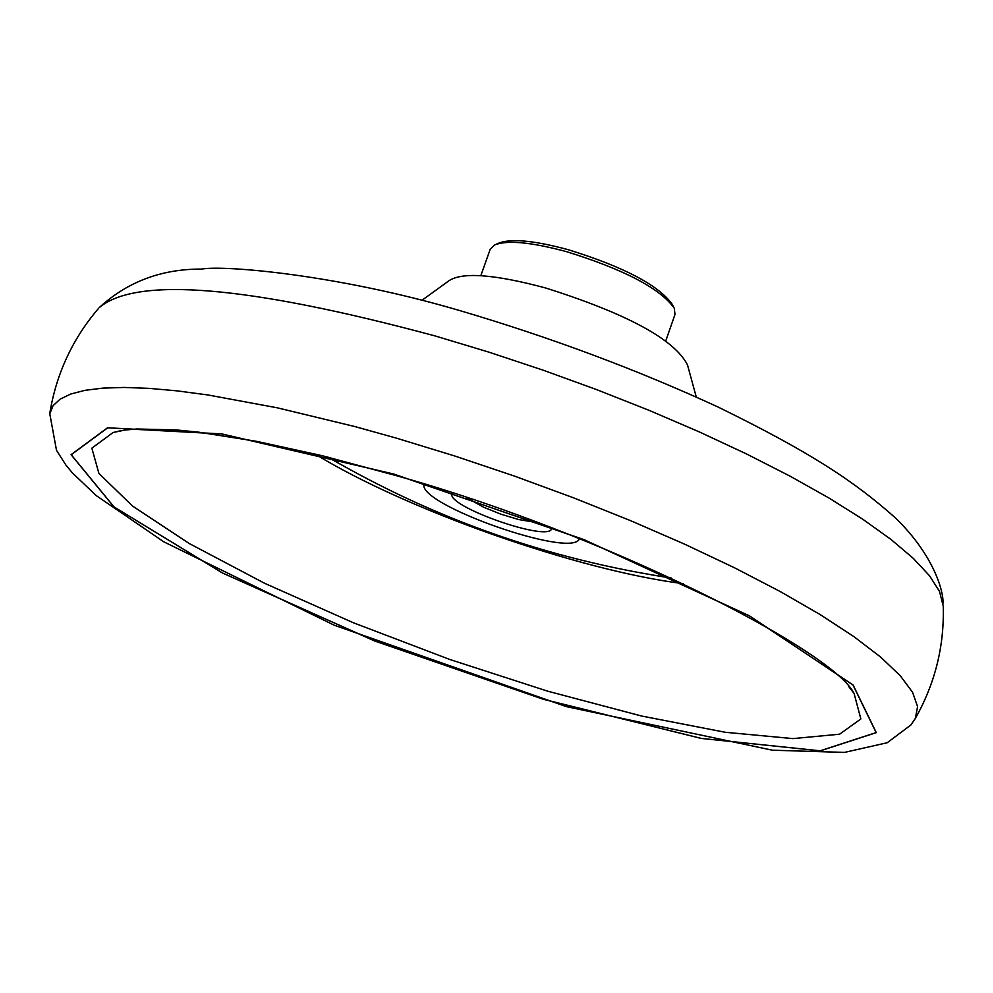 <?xml version="1.0" encoding="UTF-8"?>
<svg xmlns="http://www.w3.org/2000/svg" width="993" height="993" viewBox="0 0 993 993"><rect width="100%" height="100%" fill="white"/><g stroke="black" fill="none" stroke-linecap="round" stroke-linejoin="round"><path stroke-width="1.49" d="M424.148 484.038C416.166 504.121 573.048 559.369 579.403 538.702M452.473 493C441.873 505.089 552.406 544.015 551.711 527.953M673.639 306.998L672.249 304.342C658.471 285.14 623.778 266.918 568.182 249.677C533.998 240.467 510.824 238.32 498.647 243.198L495.892 244.402M665.806 340.81L674.992 314.409L674.272 308.202C660.022 288.367 624.125 269.513 566.569 251.676C531.193 242.143 507.224 239.896 494.638 244.948L490.194 249.33L480.823 275.669M466.4 497.567L483.579 507.2L500.807 514.138L518.569 519.525L537.995 522.777M914.975 719.031L915.347 718.386C935.121 683.432 944.417 645.959 943.226 605.978L939.477 591.332L929.498 575.729L913.275 558.339L890.932 539.398L862.694 519.178L828.907 497.977L790.043 476.144L746.674 454.024L699.469 431.98L649.211 410.394L596.743 389.653L542.948 370.116L488.767 352.105L435.12 335.944C248.3 285.649 136.302 276.24 99.126 307.706C127.315 281.789 161.474 268.917 201.591 269.078C224.008 265.032 337.533 274.577 459.61 310.536C550.246 337.272 636.414 369.433 718.076 407.031C811.318 452.746 854.129 481.282 895.351 517.837C934.475 555.745 943.635 592.076 943.052 603.173M696.242 396.915L687.479 364.841C674.309 339.345 627.005 313.714 545.591 287.97C494.365 274.229 462.13 271.846 448.861 280.82L421.938 300.32M327.616 457.053L345.564 467.144L327.603 457.053M671.553 578.174L651.247 574.786L671.541 578.162M393.302 473.934L221.911 433.978L107.654 427.846L71.223 454.732L114.034 506.914L222.606 573.023L374.584 640.919L543.444 699.283L701.17 738.382L820.168 750.795L876.149 732.586L852.987 684.984L749.442 615.883L583.996 539.671L393.302 473.934L221.811 433.916L107.517 427.784L71.086 454.682L113.922 506.877L222.519 573.023L374.547 640.944L543.469 699.32L701.244 738.42L820.292 750.845L876.285 732.635L853.124 685.021L749.541 615.896L584.033 539.646L393.278 473.884M121.58 430.54L113.128 432.501L91.852 448.153L98.903 473.388L132.479 506.008L189.191 543.494L264.535 583.251L353.247 622.698L449.643 659.426L547.776 691.202L641.627 716.04L725.25 732.275L792.948 738.606L839.557 734.212L860.857 718.957L854.079 693.437L848.73 686.61M314.967 453.962C405.64 509.757 577.715 570.354 683.333 583.685M98.456 308.488C72.477 338.898 56.241 373.927 49.749 413.56L56.502 450.338L65.948 465.109L72.365 472.867L96.284 495.619L163.808 541.83L334.244 625.218L566.444 706.644L772.43 750.212L844.447 752.409L887.183 742.752L910.904 724.964L915.347 718.386L917.594 706.606L912.592 692.32L900.241 675.712L880.58 657.031L853.794 636.55L820.218 614.605L780.349 591.605L734.857 567.959L684.525 544.114L630.294 520.531L573.197 497.692L514.362 476.057L454.943 456.048L396.133 438.062L355.122 426.63L277.407 407.838L207.897 394.953L177.015 390.857L149.087 388.362L124.324 387.444L102.912 388.114L84.988 390.336L70.677 394.047L60.014 399.211L53.039 405.74L49.65 414.193M328.137 457.177C434.76 519.24 549.067 559.493 671.057 577.938M121.258 430.602L113.128 432.501L125.255 429.994L136.91 428.988L176.344 429.932L198.898 432.203L256.268 441.277L322.464 455.775L394.817 475.237C603.322 533.191 832.544 649.881 854.079 693.437"/></g></svg>
